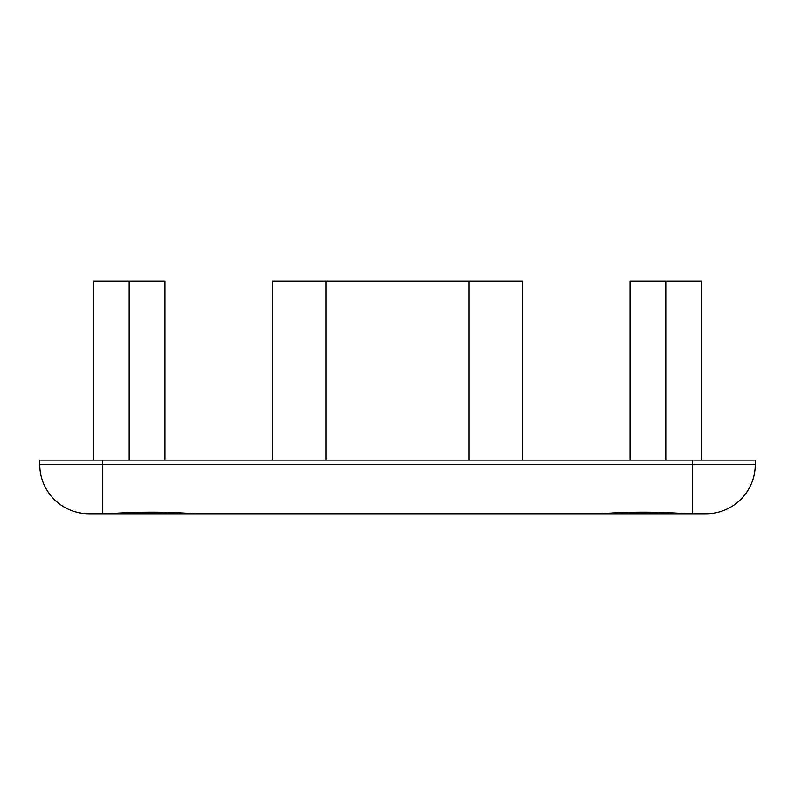 <?xml version="1.0" encoding="UTF-8"?>
<svg xmlns="http://www.w3.org/2000/svg" width="795" height="795" viewBox="0 0 795 795"><rect width="100%" height="100%" fill="white"/><g stroke="black" fill="none" stroke-linecap="round" stroke-linejoin="round"><path stroke-width="1.19" d="M227.569 513.769L686.582 513.769C657.833 511.672 629.074 511.672 600.324 513.769L194.676 513.769C165.926 511.672 137.167 511.672 108.418 513.769L227.569 513.769L88.941 513.769L81.796 513.242M81.756 513.242L75.525 511.901M108.418 513.769L102.356 513.769L102.356 464.578L39.75 464.578A49.191 49.191 0 0 0 88.941 513.769L102.356 513.769L88.941 513.769A49.191 49.191 0 0 1 39.75 464.578L39.75 460.106L102.356 460.106L102.356 464.578L692.644 464.578L692.644 460.106L755.25 460.106L755.25 464.578A49.191 49.191 0 0 1 706.059 513.769L692.644 513.769L706.059 513.769C723.897 511.672 723.897 511.672 706.059 513.769L567.431 513.769M692.644 460.106L102.356 460.106M692.644 513.769L692.644 464.578L755.25 464.578A49.191 49.191 0 0 1 719.475 511.901A49.191 49.191 0 0 0 755.25 464.578A49.191 49.191 0 0 1 706.059 513.769M665.812 460.106L665.812 281.231L630.038 281.231L630.038 460.106M665.812 281.231L701.587 281.231L701.587 460.106M129.188 460.106L129.188 281.231L93.413 281.231L93.413 460.106M129.188 281.231L164.963 281.231L164.963 460.106M272.288 460.106L272.288 281.231L522.712 281.231L522.712 460.106M325.95 281.231L325.95 460.106M469.05 281.231L469.05 460.106"/></g></svg>
